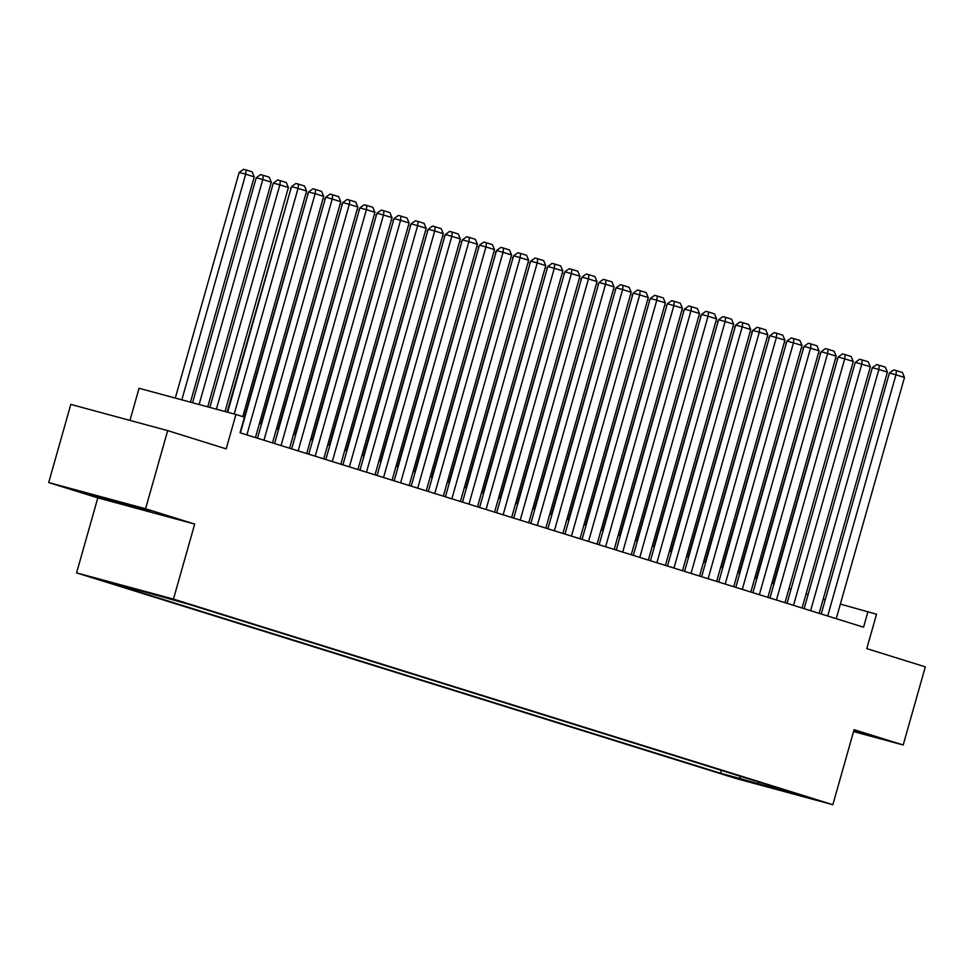<?xml version="1.0" encoding="UTF-8"?>
<svg xmlns="http://www.w3.org/2000/svg" width="974" height="974" viewBox="0 0 974 974"><rect width="100%" height="100%" fill="white"/><g stroke="black" fill="none" stroke-linecap="round" stroke-linejoin="round"><path stroke-width="1.46" d="M812.633 798.668L794.248 793.579L812.633 798.668M76.581 572.882L735.979 778.494L832.843 804.707L173.457 599.095L76.581 572.882L97.814 497.86L194.69 524.073L145.576 508.757L48.7 482.556L97.814 497.86M48.7 482.556L70.81 404.405L167.686 430.618L226.199 448.868L235.927 414.474L139.051 388.273L129.956 420.415M853.541 731.571L903.19 745L925.3 666.861L866.787 648.611L876.527 614.229L840.367 604.099M145.576 508.757L167.686 430.618M235.927 414.474L244.462 417.14L240.042 432.773L863.561 627.195L867.98 611.562M162.208 596.538L183.769 602.638L162.256 596.344M778.287 788.112L778.689 788.989L797.012 793.956L188.871 604.318L111.961 582.732L130.747 588.588L112.424 583.633L720.565 773.271L738.889 778.226L741.287 776.57M778.689 788.989L797.475 794.845L738.889 778.226M194.69 524.073L173.457 599.095M903.19 745L854.076 729.684L832.843 804.707M825.221 599.85L823.152 599.205M808.14 594.53L806.07 593.884M791.058 589.197L788.989 588.552M773.977 583.876L771.907 583.231M756.895 578.544L754.826 577.899M739.814 573.223L737.744 572.578M722.732 567.891L720.663 567.245M705.639 562.57L703.581 561.925M688.557 557.238L686.5 556.592M671.476 551.917L669.418 551.272M654.394 546.584L652.324 545.939M637.313 541.264L635.243 540.619M620.231 535.931L618.161 535.286M603.149 530.611L601.08 529.966M586.068 525.278L583.998 524.633M568.986 519.958L566.917 519.312M551.905 514.625L549.835 513.98M534.823 509.305L532.754 508.659M517.73 503.972L515.672 503.327M500.648 498.651L498.591 498.006M483.567 493.319L481.509 492.674M466.485 487.998L464.428 487.353M449.404 482.666L447.334 482.02M432.322 477.345L430.252 476.7M415.241 472.013L413.171 471.367M398.159 466.692L396.089 466.047M381.077 461.359L379.008 460.714M363.996 456.039L361.926 455.394M346.914 450.706L344.845 450.061M329.833 445.386L327.763 444.741M312.739 440.053L310.682 439.408M295.658 434.733L293.6 434.087M278.576 429.4L276.519 428.755M261.495 424.08L259.425 423.434M131.551 588.04L130.747 588.588M721.381 770.361L720.565 773.271M757.675 784.082L758.904 782.073M90.168 494.682L150.422 511.667L117.452 501.391L88.269 493.489L90.168 494.682L90.351 494.049M853.601 731.352L863.609 734.055L853.833 730.561M121.421 503.132L121.239 503.777M234.21 414.011L298.056 188.372L291.518 186.594L227.66 412.246M242.77 416.616L306.603 191.026L298.056 188.372L298.531 184.171L304.509 186.034L306.603 191.026M291.518 186.594L295.913 183.465L298.531 184.171M181.846 399.851L245.692 174.2L254.238 176.866L190.478 402.189M239.154 172.435L243.549 169.293L246.166 170L245.692 174.2L239.154 172.435L175.296 398.074M246.166 170L252.144 171.874L254.238 176.866M102.331 497.3L136.762 507.04M147.878 510.291L91.239 494.293M861.077 732.679L853.784 730.707M246.885 434.903L315.15 193.692L308.6 191.927L240.408 432.882M255.432 437.57L323.685 196.358L315.15 193.692L315.613 189.504L321.59 191.367L323.685 196.358M308.6 191.927L312.995 188.786L315.613 189.504M263.966 440.236L332.231 199.025L325.681 197.247L257.501 438.215M272.513 442.89L340.766 201.691L332.231 199.025L332.694 194.824L338.672 196.687L340.766 201.691M325.681 197.247L330.076 194.118L332.694 194.824M281.048 445.556L349.313 204.345L342.763 202.58L274.583 443.535M289.595 448.223L357.848 207.012L349.313 204.345L349.776 200.157L355.753 202.02L357.848 207.012M342.763 202.58L347.158 199.451L349.776 200.157M298.141 450.889L366.394 209.678L359.844 207.9L291.664 448.868M306.676 453.543L374.929 212.344L366.394 209.678L366.857 205.477L372.835 207.34L374.929 212.344M359.844 207.9L364.239 204.771L366.857 205.477M199.11 404.514L262.785 179.533L271.32 182.187L207.742 406.852M256.235 177.755L260.63 174.626L263.248 175.332L262.785 179.533L256.235 177.755L192.572 402.749M263.248 175.332L269.226 177.195L271.32 182.187M216.386 409.19L279.867 184.853L288.401 187.519L225.018 411.527M273.317 183.088L277.712 179.947L280.329 180.665L279.867 184.853L273.317 183.088L209.836 407.424M280.329 180.665L286.307 182.528L288.401 187.519M290.958 188.566L227.1 412.087M291.153 187.872L290.398 188.408M308.04 193.887L244.279 417.079M308.234 193.193L307.48 193.741M315.223 456.209L383.476 214.998L376.926 213.233L308.746 454.188M323.758 458.876L392.011 217.665L383.476 214.998L383.939 210.81L389.917 212.673L392.011 217.665M376.926 213.233L381.321 210.104L383.939 210.81M325.121 199.22L260.947 423.897M325.316 198.526L324.561 199.061M332.304 461.542L400.558 220.331L394.007 218.553L325.827 459.521M340.839 464.208L409.104 222.997L400.558 220.331L401.02 216.131L406.998 217.993L409.104 222.997M394.007 218.553L398.403 215.424L401.02 216.131M342.203 204.54L278.028 429.23M342.398 203.846L341.643 204.394M349.386 466.863L417.639 225.651L411.089 223.886L342.909 464.841M357.921 469.529L426.186 228.318L417.639 225.651L418.102 221.463L424.092 223.326L426.186 228.318M411.089 223.886L415.484 220.757L418.102 221.463M359.296 209.873L295.11 434.55M359.491 209.179L358.724 209.714M366.468 472.195L434.721 230.984L428.183 229.207L359.99 470.174M375.002 474.862L443.267 233.65L434.721 230.984L435.195 226.784L441.173 228.647L443.267 233.65M428.183 229.207L432.566 226.078L435.195 226.784M376.378 215.193L312.191 439.883M376.573 214.499L375.818 215.047M383.549 477.516L451.802 236.305L445.264 234.539L377.072 475.495M392.096 480.182L460.349 238.971L451.802 236.305L452.277 232.116L458.255 233.979L460.349 238.971M445.264 234.539L449.659 231.41L452.277 232.116M393.459 220.526L329.273 445.203M393.654 219.832L392.899 220.368M400.631 482.848L468.884 241.637L462.346 239.86L394.153 480.827M409.177 485.515L477.43 244.304L468.884 241.637L469.358 237.437L475.336 239.3L477.43 244.304M462.346 239.86L466.741 236.731L469.358 237.437M410.541 225.846L346.354 450.536M410.736 225.152L409.981 225.7M417.712 488.169L485.965 246.958L479.427 245.192L411.235 486.148M426.259 490.835L494.512 249.624L485.965 246.958L486.44 242.77L492.418 244.632L494.512 249.624M479.427 245.192L483.822 242.063L486.44 242.77M427.623 231.179L363.436 455.856M427.817 230.485L427.062 231.021M434.794 493.501L503.047 252.29L496.509 250.513L428.317 491.48M443.34 496.168L511.594 254.957L503.047 252.29L503.521 248.09L509.499 249.953L511.594 254.957M496.509 250.513L500.904 247.384L503.521 248.09M444.704 236.499L380.517 461.189M444.899 235.805L444.144 236.353M461.786 241.832L397.599 466.509M461.98 241.138L461.226 241.674M478.867 247.153L414.681 471.842M479.062 246.459L478.307 247.006M451.875 498.822L520.14 257.611L513.59 255.845L445.41 496.801M460.422 501.488L528.675 260.277L520.14 257.611L520.603 253.423L526.581 255.285L528.675 260.277M513.59 255.845L517.985 252.716L520.603 253.423M468.957 504.155L537.222 262.943L530.672 261.166L462.492 502.134M477.503 506.821L545.757 265.61L537.222 262.943L537.685 258.743L543.662 260.606L545.757 265.61M530.672 261.166L535.067 258.037L537.685 258.743M486.05 509.475L554.303 268.264L547.753 266.499L479.573 507.466M494.585 512.141L562.838 270.93L554.303 268.264L554.766 264.076L560.744 265.939L562.838 270.93M547.753 266.499L552.148 263.37L554.766 264.076M495.949 252.485L431.762 477.163M496.143 251.791L495.389 252.327M503.132 514.808L571.385 273.597L564.835 271.819L496.655 512.787M511.667 517.474L579.92 276.263L571.385 273.597L571.848 269.396L577.826 271.259L579.92 276.263M564.835 271.819L569.23 268.69L571.848 269.396M513.03 257.806L448.856 482.495M513.225 257.112L512.47 257.66M520.213 520.128L588.466 278.917L581.916 277.152L513.736 518.119M528.748 522.794L597.001 281.583L588.466 278.917L588.929 274.729L594.907 276.592L597.001 281.583M581.916 277.152L586.311 274.023L588.929 274.729M530.112 263.138L465.937 487.816M530.306 262.444L529.552 262.98M537.295 525.461L605.548 284.25L598.998 282.472L530.818 523.44M545.83 528.127L614.095 286.916L605.548 284.25L606.011 280.049L611.989 281.912L614.095 286.916M598.998 282.472L603.393 279.343L606.011 280.049M547.193 268.459L483.019 493.148M547.4 267.777L546.633 268.313M554.376 530.781L622.63 289.57L616.079 287.805L547.899 528.772M562.911 533.448L631.176 292.237L622.63 289.57L623.092 285.382L629.082 287.245L631.176 292.237M616.079 287.805L620.475 284.676L623.092 285.382M564.287 273.791L500.1 498.469M564.482 273.097L563.715 273.633M571.458 536.114L639.711 294.903L633.173 293.137L564.981 534.093M580.005 538.78L648.258 297.569L639.711 294.903L640.186 290.702L646.164 292.577L648.258 297.569M633.173 293.137L637.568 289.996L640.186 290.702M581.368 279.112L517.182 503.802M581.563 278.43L580.808 278.966M588.539 541.434L656.793 300.223L650.255 298.458L582.062 539.426M597.086 544.101L665.339 302.89L656.793 300.223L657.267 296.035L663.245 297.898L665.339 302.89M650.255 298.458L654.65 295.329L657.267 296.035M598.45 284.445L534.263 509.122M598.645 283.751L597.89 284.286M605.621 546.767L673.874 305.556L667.336 303.791L599.144 544.746M614.168 549.433L682.421 308.222L673.874 305.556L674.349 301.356L680.327 303.231L682.421 308.222M667.336 303.791L671.731 300.649L674.349 301.356M615.531 289.765L551.345 514.455M615.726 289.083L614.971 289.619M622.703 552.088L690.956 310.876L684.418 309.111L616.225 550.079M631.249 554.754L699.502 313.543L690.956 310.876L691.43 306.688L697.408 308.551L699.502 313.543M684.418 309.111L688.813 305.982L691.43 306.688M639.784 557.42L708.049 316.209L701.499 314.444L633.307 555.399M648.331 560.087L716.584 318.875L708.049 316.209L708.512 312.009L714.49 313.884L716.584 318.875M701.499 314.444L705.894 311.303L708.512 312.009M656.866 562.741L725.131 321.542L718.581 319.764L650.401 560.732M665.412 565.407L733.666 324.196L725.131 321.542L725.593 317.341L731.571 319.204L733.666 324.196M718.581 319.764L722.976 316.635L725.593 317.341M632.613 295.098L568.426 519.787M632.808 294.404L632.053 294.939M649.695 300.418L585.508 525.108M649.889 299.736L649.134 300.272M666.776 305.751L602.589 530.44M666.971 305.057L666.216 305.593M673.959 568.073L742.212 326.862L735.662 325.097L667.482 566.052M682.494 570.74L750.747 329.529L742.212 326.862L742.675 322.662L748.653 324.537L750.747 329.529M735.662 325.097L740.057 321.956L742.675 322.662M683.858 311.071L619.671 535.761M684.052 310.389L683.298 310.925M691.041 573.394L759.294 332.195L752.744 330.417L684.564 571.385M699.576 576.06L767.829 334.849L759.294 332.195L759.757 327.994L765.734 329.857L767.829 334.849M752.744 330.417L757.139 327.288L759.757 327.994M700.939 316.404L636.765 541.094M701.134 315.71L700.379 316.246M708.122 578.726L776.375 337.515L769.825 335.75L701.645 576.705M716.657 581.393L784.91 340.182L776.375 337.515L776.838 333.315L782.816 335.19L784.91 340.182M769.825 335.75L774.22 332.609L776.838 333.315M718.021 321.724L653.846 546.414M718.215 321.043L717.461 321.578M725.204 584.059L793.457 342.848L786.907 341.07L718.727 582.038M733.739 586.713L802.004 345.502L793.457 342.848L793.92 338.648L799.898 340.51L802.004 345.502M786.907 341.07L791.302 337.941L793.92 338.648M735.102 327.057L670.928 551.747M735.309 326.363L734.542 326.899M742.285 589.38L810.538 348.168L803.988 346.403L735.808 587.359M750.82 592.046L819.085 350.835L810.538 348.168L811.001 343.98L816.991 345.843L819.085 350.835M803.988 346.403L808.383 343.262L811.001 343.98M759.367 594.712L827.62 353.501L821.082 351.724L752.89 592.691M767.902 597.366L836.167 356.155L827.62 353.501L828.095 349.301L834.073 351.164L836.167 356.155M821.082 351.724L825.465 348.595L828.095 349.301M776.448 600.033L844.702 358.822L838.164 357.056L769.971 598.012M784.995 602.699L853.248 361.488L844.702 358.822L845.176 354.633L851.154 356.496L853.248 361.488M838.164 357.056L842.559 353.915L845.176 354.633M752.196 332.377L688.009 557.067M752.391 331.696L751.624 332.231M769.277 337.71L705.091 562.4M769.472 337.016L768.717 337.552M786.359 343.031L722.172 567.72M786.554 342.349L785.799 342.885M793.53 605.365L861.783 364.154L855.245 362.377L787.053 603.344M802.077 608.019L870.33 366.808L861.783 364.154L862.258 359.954L868.236 361.817L870.33 366.808M855.245 362.377L859.64 359.248L862.258 359.954M803.44 348.363L739.254 573.053M803.635 347.669L802.88 348.205M810.611 610.686L878.865 369.475L872.327 367.709L804.134 608.665M819.158 613.352L887.411 372.141L878.865 369.475L879.339 365.287L885.317 367.149L887.411 372.141M872.327 367.709L876.722 364.568L879.339 365.287M820.522 353.684L756.335 578.373M820.717 353.002L819.962 353.538M827.693 616.018L895.958 374.807L889.408 373.03L821.216 613.997M836.24 618.673L904.493 377.462L895.958 374.807L896.421 370.607L902.399 372.47L904.493 377.462M889.408 373.03L893.803 369.901L896.421 370.607M837.603 359.016L773.417 583.706M837.798 358.322L837.043 358.87"/></g></svg>
